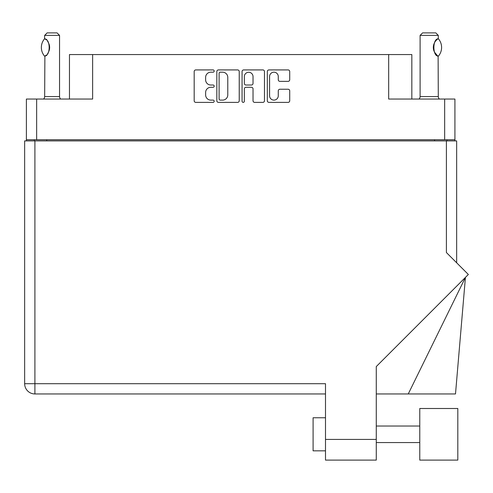 <?xml version="1.0" encoding="UTF-8"?>
<svg xmlns="http://www.w3.org/2000/svg" width="493" height="493" viewBox="0 0 493 493"><rect width="100%" height="100%" fill="white"/><g stroke="black" fill="none" stroke-linecap="round" stroke-linejoin="round"><path stroke-width="0.74" d="M269.591 95.771A4.345 4.345 0 0 0 273.935 100.116A4.345 4.345 0 0 0 278.274 95.771L278.274 90.86A1.621 1.621 0 0 1 279.901 89.239L288.097 89.239A1.621 1.621 0 0 1 289.724 90.86L289.724 100.763A1.621 1.621 0 0 1 288.097 102.384L268.944 102.384A1.621 1.621 0 0 1 267.317 100.763L267.317 71.54A1.621 1.621 0 0 1 268.944 69.92L288.097 69.92A1.621 1.621 0 0 1 289.724 71.54L289.724 79.737A1.621 1.621 0 0 1 288.097 81.363L279.901 81.363A1.621 1.621 0 0 1 278.274 79.737L278.274 76.532A4.345 4.345 0 0 0 273.935 72.188A4.345 4.345 0 0 0 269.591 76.532L269.591 95.771M243.209 102.384A1.134 1.134 0 0 0 244.343 101.25L244.343 88.913A1.621 1.621 0 0 1 245.97 87.286L251.405 87.286A1.621 1.621 0 0 1 253.032 88.913L253.032 100.763A1.621 1.621 0 0 0 254.653 102.384L262.855 102.384A1.621 1.621 0 0 0 264.476 100.763L264.476 71.54A1.621 1.621 0 0 0 262.855 69.92L243.696 69.92A1.621 1.621 0 0 0 242.075 71.54L242.075 101.25A1.134 1.134 0 0 0 243.209 102.384M454.916 140.899L454.916 99.05L454.916 139.741L26.388 139.741L26.388 99.05L26.388 140.899M239.234 100.763L239.234 71.54A1.621 1.621 0 0 0 237.608 69.92L218.454 69.92A1.621 1.621 0 0 0 216.828 71.54L216.828 100.763A1.621 1.621 0 0 0 218.454 102.384L237.608 102.384A1.621 1.621 0 0 0 239.234 100.763M210.819 72.188L213.056 72.188A1.134 1.134 0 0 0 214.19 71.054A1.134 1.134 0 0 0 213.056 69.92L195.807 69.92A1.621 1.621 0 0 0 194.18 71.54L194.18 100.763A1.621 1.621 0 0 0 195.807 102.384L213.056 102.384A1.134 1.134 0 0 0 214.19 101.25A1.134 1.134 0 0 0 213.056 100.116L210.819 100.116A5.195 5.195 0 0 1 205.624 94.921L205.624 92.481A5.195 5.195 0 0 1 210.819 87.286L213.056 87.286A1.134 1.134 0 0 0 214.19 86.152A1.134 1.134 0 0 0 213.056 85.018L210.819 85.018A5.195 5.195 0 0 1 205.624 79.823L205.624 77.383A5.195 5.195 0 0 1 210.819 72.188M26.388 99.05L92.629 99.05L92.629 54.563L411.834 54.563L411.834 99.05M388.681 54.563L388.681 99.05L454.916 99.05M69.47 99.05L69.47 54.563L92.629 54.563M34.325 140.899L34.325 139.741M220.235 72.188A1.134 1.134 0 0 0 219.102 73.328L219.102 98.976A1.134 1.134 0 0 0 220.235 100.116L222.589 100.116A5.195 5.195 0 0 0 227.784 94.921L227.784 77.383A5.195 5.195 0 0 0 222.589 72.188L220.235 72.188M253.032 76.612A4.345 4.345 0 0 0 248.688 72.274A4.345 4.345 0 0 0 244.343 76.612L244.343 83.391A1.621 1.621 0 0 0 245.97 85.018L251.405 85.018A1.621 1.621 0 0 0 253.032 83.391L253.032 76.612M446.978 139.741L446.978 140.899L446.978 139.741M419.771 408.5L419.771 460.105L457.812 460.105L457.812 408.5L419.771 408.5M325.497 450.842L313.092 450.842L313.092 417.762L325.497 417.762M446.399 140.899L446.399 252.539L468.35 274.484L376.276 366.564L376.276 460.105L325.497 460.105L325.497 383.696L34.904 383.696L34.904 140.899L456.654 140.899L456.654 262.794M24.65 140.899L24.65 383.696L24.65 140.899L34.904 140.899M325.497 393.95L34.904 393.95L34.904 383.696L24.65 383.696A10.254 10.254 0 0 0 34.904 393.95A10.254 10.254 0 0 1 24.65 383.696M408.253 393.95L465.429 277.411L455.501 393.95L376.276 393.95M44.543 56.11L44.888 56.11L44.543 56.11A13.317 13.317 0 0 1 44.543 38.824L44.888 38.824C50.594 39.508 50.594 55.432 44.888 56.11L44.66 96.573A3.309 3.309 0 0 1 43.544 99.05M44.66 96.573L59.548 96.573A3.309 3.309 0 0 0 60.67 99.05M59.548 96.573L59.548 35.379L44.66 35.379L44.543 38.824M44.66 35.379L47.143 32.895L57.065 32.895L59.548 35.379M44.888 38.824A10.254 10.254 0 0 1 45.442 39.206M46.102 39.73L45.67 39.378A10.254 10.254 0 0 1 46.342 39.945L46.176 39.797M47.575 41.313A10.254 10.254 0 0 1 48.85 43.557M49.627 47.464L49.084 44.179A10.254 10.254 0 0 1 49.078 50.767L49.103 50.705M48.85 51.383A10.254 10.254 0 0 1 47.587 53.608M46.342 54.988A10.254 10.254 0 0 1 45.658 55.567M45.448 55.727A10.254 10.254 0 0 1 44.888 56.11L45.436 55.734M49.22 50.323L49.627 47.501M48.844 43.55L48.653 43.107M48.548 42.897L47.587 41.338M418.982 99.05A3.309 3.309 0 0 0 420.104 96.573L438.295 96.573A3.309 3.309 0 0 0 439.417 99.05M420.104 96.573L420.104 35.379L438.295 35.379L438.295 38.682L437.636 39.12M436.749 39.828L435.732 40.876M434.573 42.577L434.179 43.396M433.76 44.549L433.335 47.457M433.335 47.47L433.932 50.927A10.254 10.254 0 0 1 433.939 43.994M434.444 52.11L437.482 55.703M438.295 96.573L438.111 56.14A10.254 10.254 0 0 1 434.185 51.549M420.104 35.379L422.581 32.895L435.818 32.895L438.295 35.379M438.394 38.799A13.317 13.317 0 0 1 438.394 56.134L438.111 56.134C432.478 56.073 432.478 38.855 438.111 38.799A10.254 10.254 0 0 0 437.599 39.144M434.173 43.402A10.254 10.254 0 0 1 437.069 39.551M36.642 99.05L36.642 139.741M444.661 139.741L444.661 99.05M434.573 140.899L434.573 139.741M46.73 139.741L46.73 140.899M325.497 439.429L376.276 439.429M419.771 442.572L376.276 442.572M419.771 426.032L376.276 426.032"/></g></svg>
